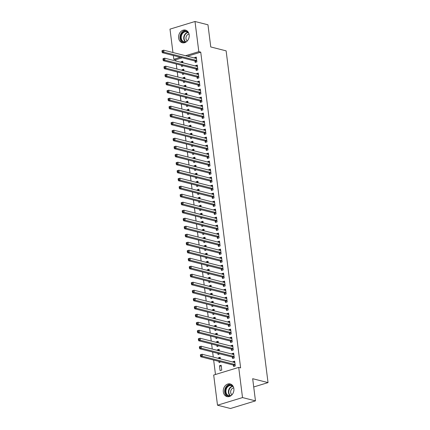 <?xml version="1.0" encoding="UTF-8"?>
<svg xmlns="http://www.w3.org/2000/svg" width="430" height="430" viewBox="0 0 430 430"><rect width="100%" height="100%" fill="white"/><g stroke="black" fill="none" stroke-linecap="round" stroke-linejoin="round"><path stroke-width="0.64" d="M189.173 34.83A6.514 5.246 104.3 0 1 182.299 42.753A6.514 5.246 104.3 0 1 178.627 38.044A6.514 5.246 104.3 0 1 185.507 30.121A6.514 5.246 104.3 0 1 189.173 34.83M233.872 388.661A6.514 5.246 104.3 0 1 226.997 396.584A6.514 5.246 104.3 0 1 223.326 391.88A6.514 5.246 104.3 0 1 230.206 383.952A6.514 5.246 104.3 0 1 233.872 388.661M182.299 57.776L175.72 59.786L175.875 61.012M176.252 63.984L176.886 69.01M177.262 71.987L177.896 77.013M178.273 79.991L178.907 85.016M179.283 87.989L179.917 93.014M180.294 95.992L180.928 101.018M181.304 103.995L181.938 109.021M182.315 111.993L182.949 117.019M183.325 119.997L183.965 125.022M184.336 128L184.975 133.026M185.351 135.998L185.986 141.024M186.362 144.002L186.996 149.027M187.373 152.005L188.007 157.031M188.383 160.003L189.017 165.029M189.393 168.006L190.028 173.032M190.404 176.01L191.038 181.035M191.415 184.008L192.049 189.033M192.425 192.011L193.059 197.037M193.435 200.014L194.07 205.04M194.446 208.012L195.08 213.038M195.456 216.016L196.091 221.041M196.467 224.019L197.101 229.045M197.477 232.017L198.112 237.043M198.488 240.021L199.122 245.046M199.499 248.024L200.138 253.05M200.514 256.022L201.149 261.048M201.525 264.025L202.159 269.051M202.535 272.029L203.17 277.054M203.546 280.032L204.18 285.052M204.556 288.03L205.191 293.056M205.567 296.034L206.201 301.059M206.577 304.037L207.212 309.057M207.588 312.035L208.222 317.06M208.598 320.038L209.233 325.064M209.609 328.042L210.243 333.062M210.619 336.04L211.254 341.065M211.63 344.043L212.264 349.069M212.64 352.046L213.275 357.067M213.651 360.044L215.478 374.492M175.72 59.786L173.801 59.297L173.322 55.497M172.946 52.519L169.99 29.133L195.005 21.5L198.816 51.664L185.534 55.717M195.005 21.5L207.964 24.795L210.764 46.956L226.126 50.858L268.035 382.609L252.673 378.706L255.474 400.867L230.458 408.5L217.499 405.205L213.689 375.041L238.704 367.408L242.515 397.578L217.499 405.205M253.716 386.973L268.035 382.609M182.519 73.326L182.675 74.535L184.336 73.783M182.143 70.348L182.067 69.73L183.755 69.214L183.959 70.805M196.032 69.112L196.193 70.407L197.886 69.891L197.279 65.091L195.591 65.607L195.639 66.032M184.545 89.327L184.696 90.536L186.357 89.789M184.169 86.349L184.088 85.737L185.781 85.221L185.98 86.812M198.053 85.118L198.214 86.414L199.907 85.898L199.3 81.093L197.612 81.609L197.666 82.033M186.566 105.329L186.717 106.538L188.378 105.791M186.19 102.351L186.109 101.738L187.802 101.222L188.001 102.813M200.074 101.12L200.24 102.415L201.928 101.899L201.321 97.099L199.633 97.615L199.687 98.04M188.587 121.335L188.738 122.545L190.399 121.792M188.211 118.357L188.13 117.739L189.823 117.229L190.022 118.82M202.095 117.121L202.261 118.417L203.949 117.901L203.342 113.101L201.654 113.617L201.708 114.041M190.608 137.337L190.759 138.546L192.42 137.799M190.232 134.359L190.157 133.746L191.845 133.23L192.043 134.821M204.116 133.128L204.282 134.423L205.97 133.907L205.363 129.102L203.675 129.618L203.729 130.043M192.629 153.338L192.785 154.547L194.441 153.8M192.253 150.366L192.178 149.748L193.865 149.231L194.07 150.823M206.142 149.129L206.303 150.425L207.991 149.909L207.389 145.109L205.696 145.625L205.75 146.049M194.65 169.345L194.806 170.554L196.467 169.802M194.274 166.367L194.199 165.749L195.886 165.238L196.091 166.829M208.163 165.131L208.324 166.426L210.017 165.91L209.41 161.11L207.717 161.626L207.771 162.051M196.671 185.346L196.827 186.555L198.488 185.808M196.295 182.368L196.22 181.756L197.907 181.24L198.112 182.831M210.184 181.137L210.345 182.433L212.038 181.917L211.431 177.112L209.738 177.628L209.792 178.052M198.692 201.347L198.848 202.557L200.509 201.81M198.321 198.375L198.241 197.757L199.928 197.241L200.133 198.832M212.205 197.139L212.366 198.434L214.059 197.918L213.452 193.118L211.764 193.634L211.818 194.059M200.719 217.354L200.869 218.564L202.53 217.811M200.342 214.376L200.262 213.764L201.955 213.248L202.154 214.839M214.226 213.14L214.393 214.436L216.08 213.92L215.473 209.12L213.785 209.636L213.839 210.06M202.74 233.356L202.89 234.565L204.551 233.818M202.363 230.378L202.283 229.765L203.976 229.249L204.175 230.84M216.247 229.147L216.414 230.442L218.101 229.926L217.494 225.126L215.806 225.637L215.86 226.062M204.761 249.357L204.911 250.566L206.572 249.819M204.384 246.385L204.304 245.767L205.997 245.25L206.196 246.841M218.268 245.148L218.435 246.444L220.122 245.928L219.515 241.128L217.827 241.644L217.881 242.069M206.782 265.364L206.932 266.573L208.593 265.821M206.405 262.386L206.33 261.773L208.018 261.257L208.217 262.848M220.289 261.15L220.456 262.445L222.143 261.929L221.536 257.129L219.848 257.645L219.902 258.07M208.803 281.365L208.958 282.575L210.614 281.827M208.426 278.387L208.351 277.775L210.039 277.259L210.243 278.85M222.315 277.156L222.477 278.452L224.164 277.936L223.562 273.136L221.869 273.647L221.923 274.071M210.824 297.366L210.979 298.576L212.64 297.829M210.447 294.394L210.372 293.776L212.06 293.26L212.264 294.851M224.336 293.158L224.498 294.453L226.191 293.937L225.583 289.137L223.89 289.653L223.944 290.078M212.845 313.373L213 314.583L214.661 313.835M212.468 310.395L212.393 309.783L214.081 309.267L214.285 310.858M226.357 309.159L226.519 310.455L228.212 309.939L227.604 305.139L225.911 305.655L225.965 306.079M214.866 329.375L215.022 330.584L216.682 329.837M214.495 326.397L214.414 325.784L216.107 325.268L216.306 326.859M228.378 325.166L228.54 326.461L230.233 325.945L229.625 321.145L227.938 321.661L227.991 322.081M216.892 345.376L217.042 346.585L218.703 345.838M216.516 342.404L216.435 341.785L218.128 341.269L218.327 342.861M230.399 341.167L230.566 342.463L232.254 341.947L231.646 337.147L229.959 337.663L230.012 338.087M218.913 361.383L219.064 362.592L220.724 361.845M218.537 358.405L218.456 357.792L220.149 357.276L220.348 358.867M232.42 357.169L232.587 358.464L234.275 357.948L233.667 353.148L231.98 353.664L232.033 354.089M238.704 367.408L240.623 367.897L200.735 52.154L187.453 56.206M233.431 365.172L233.597 366.467L235.285 365.952L234.678 361.152L232.99 361.668L233.044 362.092M220.074 370.596L221.767 370.079L221.16 365.274L219.467 365.79L220.074 370.596M231.41 349.171L231.576 350.466L233.264 349.95L232.657 345.15L230.969 345.666L231.023 346.085M217.902 353.379L218.053 354.589L219.714 353.842M217.526 350.402L217.446 349.789L219.139 349.273L219.338 350.864M229.389 333.164L229.55 334.459L231.243 333.943L230.636 329.144L228.948 329.66L229.002 330.084M215.881 337.378L216.032 338.587L217.693 337.84M215.505 334.4L215.425 333.787L217.118 333.271L217.317 334.863M227.368 317.163L227.529 318.458L229.222 317.942L228.615 313.142L226.922 313.658L226.975 314.083M213.855 321.371L214.011 322.581L215.672 321.833M213.479 318.399L213.404 317.781L215.091 317.265L215.296 318.856M225.347 301.161L225.508 302.457L227.201 301.941L226.594 297.141L224.901 297.657L224.954 298.076M211.834 305.37L211.99 306.579L213.651 305.832M211.458 302.392L211.383 301.779L213.07 301.263L213.275 302.854M223.326 285.154L223.487 286.45L225.18 285.934L224.573 281.134L222.88 281.65L222.933 282.075M209.813 289.368L209.969 290.578L211.63 289.825M209.437 286.391L209.362 285.778L211.049 285.262L211.254 286.853M221.305 269.153L221.466 270.449L223.154 269.933L222.552 265.133L220.859 265.649L220.912 266.073M207.792 273.362L207.943 274.571L209.603 273.824M207.416 270.389L207.341 269.771L209.028 269.255L209.227 270.846M219.278 253.152L219.445 254.447L221.133 253.931L220.525 249.131L218.838 249.642L218.892 250.066M205.771 257.36L205.922 258.57L207.582 257.823M205.395 254.383L205.314 253.77L207.007 253.254L207.206 254.845M217.257 237.145L217.424 238.44L219.112 237.924L218.504 233.125L216.817 233.641L216.87 234.065M203.75 241.359L203.901 242.568L205.561 241.816M203.374 238.381L203.293 237.768L204.986 237.252L205.185 238.844M215.236 221.144L215.403 222.439L217.091 221.923L216.483 217.123L214.796 217.639L214.85 218.064M201.729 225.352L201.88 226.562L203.541 225.814M201.353 222.38L201.272 221.762L202.965 221.246L203.164 222.837M213.215 205.142L213.377 206.438L215.07 205.922L214.462 201.116L212.775 201.632L212.828 202.057M199.708 209.351L199.859 210.56L201.519 209.813M199.332 206.373L199.251 205.76L200.944 205.244L201.143 206.835M211.195 189.135L211.356 190.431L213.049 189.915L212.441 185.115L210.748 185.631L210.802 186.056M197.682 193.35L197.838 194.559L199.499 193.806M197.305 190.372L197.23 189.754L198.918 189.243L199.122 190.834M209.174 173.134L209.335 174.429L211.028 173.913L210.421 169.114L208.727 169.63L208.781 170.054M195.661 177.343L195.817 178.552L197.477 177.805M195.284 174.37L195.209 173.752L196.897 173.236L197.101 174.827M207.152 157.133L207.314 158.428L209.001 157.912L208.4 153.107L206.706 153.623L206.76 154.048M193.64 161.341L193.796 162.551L195.456 161.804M193.263 158.364L193.188 157.751L194.876 157.235L195.08 158.826M205.126 141.126L205.293 142.421L206.98 141.905L206.378 137.106L204.685 137.621L204.739 138.046M191.619 145.34L191.769 146.549L193.43 145.797M191.243 142.362L191.167 141.744L192.855 141.233L193.054 142.825M203.105 125.125L203.272 126.42L204.959 125.904L204.352 121.104L202.664 121.62L202.718 122.045M189.598 129.333L189.748 130.543L191.409 129.795M189.221 126.356L189.141 125.743L190.834 125.227L191.033 126.818M201.084 109.123L201.251 110.419L202.939 109.903L202.331 105.097L200.643 105.613L200.697 106.038M187.577 113.332L187.727 114.541L189.388 113.794M187.2 110.354L187.12 109.741L188.813 109.225L189.012 110.816M199.063 93.117L199.23 94.412L200.917 93.896L200.31 89.096L198.622 89.612L198.676 90.037M185.556 97.331L185.706 98.54L187.367 97.787M185.179 94.353L185.099 93.735L186.792 93.219L186.991 94.815M197.042 77.115L197.203 78.41L198.897 77.894L198.289 73.095L196.601 73.611L196.655 74.035M183.535 81.324L183.685 82.533L185.346 81.786M183.158 78.346L183.078 77.733L184.771 77.217L184.97 78.808M195.021 61.114L195.182 62.409L196.875 61.893L196.268 57.088L194.575 57.604L194.629 58.028M181.508 65.322L181.664 66.532L183.325 65.785M181.132 62.345L181.057 61.732L182.745 61.216L182.949 62.807M180.38 57.292L173.801 59.297M255.474 400.867L242.515 397.578M200.735 52.154L198.816 51.664M234.801 362.13L232.99 361.668M221.283 366.252L219.467 365.79M233.791 354.127L231.98 353.664M220.273 358.249L218.456 357.792M232.78 346.123L230.969 345.666M219.262 350.251L217.446 349.789M231.77 338.125L229.959 337.663M218.252 342.248L216.435 341.785M230.759 330.122L228.948 329.66M217.241 334.244L215.425 333.787M229.749 322.118L227.938 321.661M216.225 326.246L214.414 325.784M228.738 314.12L226.922 313.658M215.215 318.243L213.404 317.781M227.728 306.117L225.911 305.655M214.204 310.24L212.393 309.783M226.718 298.114L224.901 297.657M213.194 302.242L211.383 301.779M225.707 290.116L223.89 289.653M212.183 294.238L210.372 293.776M224.697 282.112L222.88 281.65M211.173 286.235L209.362 285.778M223.686 274.109L221.869 273.647M210.162 278.237L208.351 277.775M222.67 266.111L220.859 265.649M209.152 270.233L207.341 269.771M221.66 258.107L219.848 257.645M208.142 262.23L206.33 261.773M220.649 250.104L218.838 249.642M207.131 254.232L205.314 253.77M219.639 242.106L217.827 241.644M206.12 246.229L204.304 245.767M218.628 234.103L216.817 233.641M205.11 238.225L203.293 237.768M217.618 226.099L215.806 225.637M204.1 230.227L202.283 229.765M216.607 218.096L214.796 217.639M203.089 222.224L201.272 221.762M215.597 210.098L213.785 209.636M202.078 214.221L200.262 213.764M214.586 202.095L212.775 201.632M201.068 206.223L199.251 205.76M213.576 194.091L211.764 193.634M200.052 198.219L198.241 197.757M212.565 186.093L210.748 185.631M199.042 190.216L197.23 189.754M211.555 178.09L209.738 177.628M198.031 182.218L196.22 181.756M210.544 170.087L208.727 169.63M197.021 174.214L195.209 173.752M209.534 162.088L207.717 161.626M196.01 166.211L194.199 165.749M208.523 154.085L206.706 153.623M195 158.213L193.188 157.751M207.513 146.082L205.696 145.625M193.989 150.21L192.178 149.748M206.497 138.084L204.685 137.621M192.979 142.206L191.167 141.744M205.486 130.08L203.675 129.618M191.968 134.203L190.157 133.746M204.476 122.077L202.664 121.62M190.958 126.205L189.141 125.743M203.465 114.079L201.654 113.617M189.947 118.202L188.13 117.739M202.455 106.076L200.643 105.613M188.937 110.198L187.12 109.741M201.444 98.072L199.633 97.615M187.926 102.2L186.109 101.738M200.434 90.074L198.622 89.612M186.916 94.197L185.099 93.735M199.423 82.071L197.612 81.609M185.905 86.194L184.088 85.737M198.413 74.068L196.601 73.611M184.889 78.195L183.078 77.733M197.402 66.07L195.591 65.607M183.879 70.192L182.067 69.73M196.392 58.066L194.575 57.604M182.868 62.189L181.057 61.732M234.339 362.42L234.823 362.27M200.38 355.035L200.477 355.836L201.154 355.626L201.052 354.825L200.38 355.035L200.418 354.745L202.111 354.234L234.608 362.49A0.833 0.446 73 0 0 234.748 362.485A0.833 0.446 73 0 0 234.78 362.474L234.845 362.447M201.052 354.825L202.111 354.234L202.363 356.233L200.67 356.75L233.167 365.005A0.833 0.446 73 0 1 233.356 365.108L234.592 366.161M235.124 364.656L235.043 364.592A0.833 0.446 73 0 0 234.861 364.489L202.363 356.233L201.154 355.626M200.477 355.836L200.67 356.75M233.329 354.417L233.812 354.266M199.364 347.031L199.466 347.832L200.143 347.628L200.041 346.827L199.364 347.031L199.407 346.747L201.1 346.231L233.597 354.487A0.833 0.446 73 0 0 233.737 354.487A0.833 0.446 73 0 0 233.769 354.476L233.834 354.444M200.041 346.827L201.1 346.231L201.353 348.23L199.66 348.746L232.157 357.002A0.833 0.446 73 0 1 232.345 357.104L233.581 358.163M234.113 356.658L234.033 356.588A0.833 0.446 73 0 0 233.85 356.486L201.353 348.23L200.143 347.628M199.466 347.832L199.66 348.746M232.318 346.419L232.797 346.268M198.354 339.034L198.456 339.829L199.133 339.625L199.031 338.824L198.354 339.034L198.397 338.743L200.09 338.227L232.587 346.483A0.833 0.446 73 0 0 232.727 346.483A0.833 0.446 73 0 0 232.759 346.473L232.823 346.446M199.031 338.824L200.09 338.227L200.342 340.227L198.649 340.743L231.147 348.999A0.833 0.446 73 0 1 231.335 349.106L232.571 350.16M233.103 348.655L233.022 348.59A0.833 0.446 73 0 0 232.84 348.488L200.342 340.227L199.133 339.625M198.456 339.829L198.649 340.743M230.415 396.073A5.638 4.542 104.3 0 1 228.255 395.987A5.638 4.542 104.3 0 1 225.653 389.118A5.638 4.542 104.3 0 1 231.636 385.237A5.638 4.542 104.3 0 1 232.963 386.038M233.409 386.898A5.219 4.203 -75.7 0 0 231.749 385.694A5.219 4.203 -75.7 0 0 231.469 385.613A5.219 4.203 -75.7 0 0 226.158 389.462A5.219 4.203 -75.7 0 0 228.62 395.648A5.219 4.203 -75.7 0 0 228.9 395.729A5.219 4.203 -75.7 0 0 231.216 395.525M230.98 384.232A6.471 5.214 -75.7 0 0 224.895 389.327A6.471 5.214 -75.7 0 0 227.809 396.707M233.737 387.898A3.72 2.994 -75.7 0 0 230.786 390.827A3.72 2.994 -75.7 0 0 231.98 394.804M185.712 42.242A5.638 4.542 104.3 0 1 183.556 42.151A5.638 4.542 104.3 0 1 180.955 35.287A5.638 4.542 104.3 0 1 186.937 31.406A5.638 4.542 104.3 0 1 188.265 32.207M188.711 33.067A5.219 4.203 -75.7 0 0 187.05 31.863A5.219 4.203 -75.7 0 0 186.77 31.782A5.219 4.203 -75.7 0 0 181.46 35.631A5.219 4.203 -75.7 0 0 183.922 41.817A5.219 4.203 -75.7 0 0 184.201 41.898A5.219 4.203 -75.7 0 0 186.518 41.694M186.281 30.401A6.471 5.214 -75.7 0 0 180.191 35.497A6.471 5.214 -75.7 0 0 183.11 42.876M189.039 34.067A3.72 2.994 -75.7 0 0 186.088 36.996A3.72 2.994 -75.7 0 0 187.281 40.974M231.308 338.415L231.786 338.265M197.343 331.03L197.445 331.831L198.123 331.621L198.02 330.82L197.343 331.03L197.386 330.74L199.074 330.229L231.576 338.485A0.833 0.446 73 0 0 231.716 338.48A0.833 0.446 73 0 0 231.749 338.469L231.813 338.442M198.02 330.82L199.074 330.229L199.326 332.229L197.639 332.745L230.136 341.001A0.833 0.446 73 0 1 230.324 341.103L231.56 342.156M232.093 340.651L232.012 340.587A0.833 0.446 73 0 0 231.829 340.485L199.326 332.229L198.123 331.621M197.445 331.831L197.639 332.745M230.297 330.412L230.776 330.262M196.333 323.027L196.435 323.828L197.112 323.623L197.01 322.822L196.333 323.027L196.376 322.742L198.063 322.226L230.566 330.482A0.833 0.446 73 0 0 230.706 330.482A0.833 0.446 73 0 0 230.733 330.471L230.797 330.439M197.01 322.822L198.063 322.226L198.316 324.225L196.628 324.741L229.125 332.997A0.833 0.446 73 0 1 229.314 333.099L230.55 334.158M231.077 332.653L231.001 332.583A0.833 0.446 73 0 0 230.819 332.481L198.316 324.225L197.112 323.623M196.435 323.828L196.628 324.741M229.287 322.414L229.765 322.263M195.322 315.023L195.424 315.824L196.101 315.62L195.999 314.819L195.322 315.023L195.365 314.738L197.053 314.223L229.55 322.478A0.833 0.446 73 0 0 229.695 322.478A0.833 0.446 73 0 0 229.722 322.468L229.787 322.441M195.999 314.819L197.053 314.223L197.305 316.222L195.618 316.738L228.115 324.994A0.833 0.446 73 0 1 228.303 325.101L229.539 326.155M230.066 324.65L229.991 324.585A0.833 0.446 73 0 0 229.803 324.478L197.305 316.222L196.101 315.62M195.424 315.824L195.618 316.738M228.276 314.411L228.755 314.26M194.312 307.025L194.414 307.826L195.091 307.617L194.989 306.816L194.312 307.025L194.355 306.735L196.042 306.224L228.54 314.481A0.833 0.446 73 0 0 228.685 314.475A0.833 0.446 73 0 0 228.712 314.464L228.776 314.438M194.989 306.816L196.042 306.224L196.295 308.224L194.607 308.74L227.104 316.996A0.833 0.446 73 0 1 227.293 317.098L228.529 318.152M229.056 316.647L228.98 316.582A0.833 0.446 73 0 0 228.792 316.48L196.295 308.224L195.091 307.617M194.414 307.826L194.607 308.74M227.266 306.407L227.744 306.257M193.301 299.022L193.403 299.823L194.08 299.619L193.978 298.818L193.301 299.022L193.344 298.737L195.032 298.221L227.529 306.477A0.833 0.446 73 0 0 227.674 306.477A0.833 0.446 73 0 0 227.701 306.466L227.766 306.434M193.978 298.818L195.032 298.221L195.284 300.221L193.597 300.737L226.094 308.993A0.833 0.446 73 0 1 226.282 309.095L227.518 310.154M228.045 308.643L227.97 308.579A0.833 0.446 73 0 0 227.782 308.477L195.284 300.221L194.08 299.619M193.403 299.823L193.597 300.737M226.255 298.409L226.734 298.259M192.291 291.019L192.393 291.819L193.07 291.615L192.968 290.814L192.291 291.019L192.334 290.734L194.021 290.218L226.519 298.474A0.833 0.446 73 0 0 226.664 298.474A0.833 0.446 73 0 0 226.691 298.463L226.755 298.436M192.968 290.814L194.021 290.218L194.274 292.217L192.586 292.733L225.083 300.989A0.833 0.446 73 0 1 225.272 301.097L226.508 302.15M227.035 300.645L226.959 300.581A0.833 0.446 73 0 0 226.771 300.473L194.274 292.217L193.07 291.615M192.393 291.819L192.586 292.733M225.245 290.406L225.723 290.255M191.28 283.021L191.382 283.821L192.059 283.612L191.957 282.811L191.28 283.021L191.323 282.73L193.011 282.214L225.508 290.476A0.833 0.446 73 0 0 225.653 290.47A0.833 0.446 73 0 0 225.68 290.46L225.745 290.433M191.957 282.811L193.011 282.214L193.263 284.219L191.576 284.735L224.073 292.991A0.833 0.446 73 0 1 224.256 293.093L225.497 294.147M226.024 292.642L225.949 292.577A0.833 0.446 73 0 0 225.761 292.475L193.263 284.219L192.059 283.612M191.382 283.821L191.576 284.735M224.234 282.402L224.713 282.252M190.27 275.017L190.372 275.818L191.049 275.614L190.947 274.813L190.27 275.017L190.313 274.732L192 274.216L224.498 282.472A0.833 0.446 73 0 0 224.643 282.472A0.833 0.446 73 0 0 224.67 282.462L224.734 282.429M190.947 274.813L192 274.216L192.253 276.216L190.565 276.732L223.062 284.988A0.833 0.446 73 0 1 223.245 285.09L224.487 286.149M225.014 284.638L224.938 284.574A0.833 0.446 73 0 0 224.75 284.472L192.253 276.216L191.049 275.614M190.372 275.818L190.565 276.732M223.224 274.404L223.702 274.254M189.259 267.014L189.361 267.815L190.033 267.611L189.936 266.81L189.259 267.014L189.302 266.729L190.99 266.213L223.487 274.469A0.833 0.446 73 0 0 223.632 274.469A0.833 0.446 73 0 0 223.659 274.458L223.724 274.431M189.936 266.81L190.99 266.213L191.243 268.212L189.555 268.728L222.052 276.985A0.833 0.446 73 0 1 222.235 277.092L223.476 278.145M224.003 276.64L223.928 276.576A0.833 0.446 73 0 0 223.74 276.469L191.243 268.212L190.033 267.611M189.361 267.815L189.555 268.728M222.213 266.401L222.692 266.251M188.249 259.016L188.351 259.817L189.023 259.607L188.926 258.806L188.249 259.016L188.286 258.726L189.979 258.21L222.477 266.471A0.833 0.446 73 0 0 222.622 266.466A0.833 0.446 73 0 0 222.649 266.455L222.713 266.428M188.926 258.806L189.979 258.21L190.232 260.214L188.539 260.731L221.041 268.986A0.833 0.446 73 0 1 221.224 269.089L222.466 270.142M222.993 268.637L222.917 268.573A0.833 0.446 73 0 0 222.729 268.471L190.232 260.214L189.023 259.607M188.351 259.817L188.539 260.731M221.203 258.398L221.681 258.247M187.238 251.012L187.34 251.813L188.012 251.609L187.915 250.808L187.238 251.012L187.276 250.728L188.969 250.212L221.466 258.468A0.833 0.446 73 0 0 221.606 258.468A0.833 0.446 73 0 0 221.638 258.457L221.703 258.425M187.915 250.808L188.969 250.212L189.221 252.211L187.528 252.727L220.031 260.983A0.833 0.446 73 0 1 220.214 261.085L221.455 262.144M221.982 260.634L221.907 260.569A0.833 0.446 73 0 0 221.719 260.467L189.221 252.211L188.012 251.609M187.34 251.813L187.528 252.727M220.192 250.4L220.671 250.249M186.228 243.009L186.324 243.81L187.002 243.606L186.9 242.805L186.228 243.009L186.265 242.724L187.958 242.208L220.456 250.464A0.833 0.446 73 0 0 220.595 250.464A0.833 0.446 73 0 0 220.628 250.453L220.692 250.427M186.9 242.805L187.958 242.208L188.211 244.208L186.518 244.724L219.015 252.98A0.833 0.446 73 0 1 219.203 253.087L220.445 254.141M220.972 252.636L220.896 252.571A0.833 0.446 73 0 0 220.708 252.464L188.211 244.208L187.002 243.606M186.324 243.81L186.518 244.724M219.182 242.396L219.66 242.246M185.217 235.011L185.314 235.812L185.991 235.602L185.889 234.801L185.217 235.011L185.255 234.721L186.948 234.205L219.445 242.466A0.833 0.446 73 0 0 219.585 242.461A0.833 0.446 73 0 0 219.617 242.45L219.682 242.423M185.889 234.801L186.948 234.205L187.2 236.21L185.507 236.726L218.005 244.982A0.833 0.446 73 0 1 218.193 245.084L219.429 246.137M219.961 244.632L219.886 244.568A0.833 0.446 73 0 0 219.698 244.466L187.2 236.21L185.991 235.602M185.314 235.812L185.507 236.726M218.166 234.393L218.65 234.243M184.207 227.008L184.303 227.809L184.981 227.604L184.878 226.803L184.207 227.008L184.244 226.723L185.937 226.207L218.435 234.463A0.833 0.446 73 0 0 218.574 234.463A0.833 0.446 73 0 0 218.607 234.452L218.671 234.42M184.878 226.803L185.937 226.207L186.19 228.206L184.497 228.722L216.994 236.978A0.833 0.446 73 0 1 217.182 237.08L218.418 238.139M218.951 236.629L218.87 236.564A0.833 0.446 73 0 0 218.687 236.462L186.19 228.206L184.981 227.604M184.303 227.809L184.497 228.722M217.155 226.395L217.639 226.244M183.191 219.004L183.293 219.805L183.97 219.601L183.868 218.8L183.191 219.004L183.234 218.72L184.927 218.203L217.424 226.459A0.833 0.446 73 0 0 217.564 226.459A0.833 0.446 73 0 0 217.596 226.449L217.661 226.416M183.868 218.8L184.927 218.203L185.179 220.203L183.486 220.719L215.984 228.975A0.833 0.446 73 0 1 216.172 229.082L217.408 230.136M217.94 228.631L217.859 228.566A0.833 0.446 73 0 0 217.677 228.459L185.179 220.203L183.97 219.601M183.293 219.805L183.486 220.719M216.145 218.392L216.623 218.241M182.18 211.006L182.282 211.807L182.96 211.598L182.857 210.797L182.18 211.006L182.223 210.716L183.916 210.2L216.414 218.462A0.833 0.446 73 0 0 216.553 218.456A0.833 0.446 73 0 0 216.586 218.445L216.65 218.418M182.857 210.797L183.916 210.2L184.169 212.205L182.476 212.721L214.973 220.977A0.833 0.446 73 0 1 215.161 221.079L216.398 222.133M216.93 220.628L216.849 220.563A0.833 0.446 73 0 0 216.666 220.461L184.169 212.205L182.96 211.598M182.282 211.807L182.476 212.721M215.134 210.388L215.613 210.238M181.17 203.003L181.272 203.804L181.949 203.6L181.847 202.799L181.17 203.003L181.213 202.718L182.9 202.202L215.403 210.458A0.833 0.446 73 0 0 215.543 210.458A0.833 0.446 73 0 0 215.575 210.447L215.64 210.415M181.847 202.799L182.9 202.202L183.153 204.202L181.465 204.718L213.963 212.974A0.833 0.446 73 0 1 214.151 213.076L215.387 214.135M215.914 212.624L215.838 212.56A0.833 0.446 73 0 0 215.656 212.458L183.153 204.202L181.949 203.6M181.272 203.804L181.465 204.718M214.124 202.39L214.602 202.24M180.159 195L180.261 195.8L180.939 195.596L180.837 194.795L180.159 195L180.202 194.715L181.89 194.199L214.393 202.455A0.833 0.446 73 0 0 214.532 202.455A0.833 0.446 73 0 0 214.559 202.444L214.624 202.412M180.837 194.795L181.89 194.199L182.143 196.198L180.455 196.714L212.952 204.97A0.833 0.446 73 0 1 213.14 205.078L214.376 206.131M214.903 204.626L214.828 204.562A0.833 0.446 73 0 0 214.645 204.454L182.143 196.198L180.939 195.596M180.261 195.8L180.455 196.714M213.113 194.387L213.592 194.236M179.149 187.002L179.251 187.802L179.928 187.593L179.826 186.792L179.149 187.002L179.192 186.711L180.879 186.195L213.377 194.457A0.833 0.446 73 0 0 213.522 194.451A0.833 0.446 73 0 0 213.549 194.441L213.613 194.414M179.826 186.792L180.879 186.195L181.132 188.2L179.444 188.716L211.942 196.972A0.833 0.446 73 0 1 212.13 197.074L213.366 198.128M213.893 196.623L213.817 196.558A0.833 0.446 73 0 0 213.629 196.456L181.132 188.2L179.928 187.593M179.251 187.802L179.444 188.716M212.103 186.383L212.581 186.233M178.138 178.998L178.24 179.799L178.918 179.595L178.815 178.794L178.138 178.998L178.181 178.713L179.869 178.197L212.366 186.453A0.833 0.446 73 0 0 212.511 186.453A0.833 0.446 73 0 0 212.538 186.443L212.603 186.41M178.815 178.794L179.869 178.197L180.122 180.197L178.434 180.713L210.931 188.969A0.833 0.446 73 0 1 211.119 189.071L212.355 190.13M212.882 188.619L212.807 188.555A0.833 0.446 73 0 0 212.619 188.453L180.122 180.197L178.918 179.595M178.24 179.799L178.434 180.713M211.092 178.385L211.571 178.235M177.128 170.995L177.23 171.796L177.907 171.591L177.805 170.791L177.128 170.995L177.171 170.71L178.858 170.194L211.356 178.45A0.833 0.446 73 0 0 211.501 178.45A0.833 0.446 73 0 0 211.528 178.439L211.592 178.407M177.805 170.791L178.858 170.194L179.111 172.194L177.423 172.709L209.921 180.965A0.833 0.446 73 0 1 210.109 181.073L211.345 182.126M211.872 180.621L211.797 180.557A0.833 0.446 73 0 0 211.608 180.45L179.111 172.194L177.907 171.591M177.23 171.796L177.423 172.709M210.082 170.382L210.56 170.232M176.117 162.997L176.219 163.798L176.897 163.588L176.794 162.787L176.117 162.997L176.16 162.707L177.848 162.191L210.345 170.452A0.833 0.446 73 0 0 210.49 170.447A0.833 0.446 73 0 0 210.517 170.436L210.582 170.409M176.794 162.787L177.848 162.191L178.101 164.196L176.413 164.706L208.91 172.968A0.833 0.446 73 0 1 209.098 173.07L210.334 174.123M210.861 172.618L210.786 172.554A0.833 0.446 73 0 0 210.598 172.451L178.101 164.196L176.897 163.588M176.219 163.798L176.413 164.706M209.071 162.379L209.55 162.228M175.107 154.994L175.209 155.794L175.886 155.59L175.784 154.789L175.107 154.994L175.15 154.709L176.838 154.193L209.335 162.449A0.833 0.446 73 0 0 209.48 162.449A0.833 0.446 73 0 0 209.507 162.438L209.571 162.406M175.784 154.789L176.838 154.193L177.09 156.192L175.402 156.708L207.9 164.964A0.833 0.446 73 0 1 208.082 165.066L209.324 166.125M209.851 164.615L209.775 164.55A0.833 0.446 73 0 0 209.587 164.448L177.09 156.192L175.886 155.59M175.209 155.794L175.402 156.708M208.061 154.381L208.539 154.23M174.096 146.99L174.198 147.791L174.87 147.587L174.774 146.786L174.096 146.99L174.139 146.705L175.827 146.189L208.324 154.445A0.833 0.446 73 0 0 208.469 154.445A0.833 0.446 73 0 0 208.496 154.434L208.561 154.402M174.774 146.786L175.827 146.189L176.08 148.189L174.392 148.705L206.889 156.961A0.833 0.446 73 0 1 207.072 157.068L208.314 158.122M208.84 156.617L208.765 156.552A0.833 0.446 73 0 0 208.577 156.445L176.08 148.189L174.87 147.587M174.198 147.791L174.392 148.705M207.05 146.377L207.529 146.227M173.086 138.992L173.188 139.793L173.86 139.583L173.763 138.782L173.086 138.992L173.129 138.702L174.816 138.186L207.314 146.447A0.833 0.446 73 0 0 207.459 146.442A0.833 0.446 73 0 0 207.486 146.431L207.55 146.404M173.763 138.782L174.816 138.186L175.069 140.191L173.381 140.701L205.879 148.963A0.833 0.446 73 0 1 206.061 149.065L207.303 150.118M207.83 148.613L207.754 148.549A0.833 0.446 73 0 0 207.566 148.447L175.069 140.191L173.86 139.583M173.188 139.793L173.381 140.701M206.04 138.374L206.518 138.224M172.075 130.989L172.177 131.79L172.849 131.58L172.752 130.784L172.075 130.989L172.113 130.704L173.806 130.188L206.303 138.444A0.833 0.446 73 0 0 206.448 138.444A0.833 0.446 73 0 0 206.475 138.433L206.54 138.401M172.752 130.784L173.806 130.188L174.059 132.187L172.365 132.703L204.868 140.959A0.833 0.446 73 0 1 205.051 141.061L206.292 142.12M206.819 140.61L206.744 140.546A0.833 0.446 73 0 0 206.556 140.443L174.059 132.187L172.849 131.58M172.177 131.79L172.365 132.703M205.029 130.376L205.508 130.225M171.065 122.985L171.167 123.786L171.839 123.582L171.737 122.781L171.065 122.985L171.102 122.7L172.796 122.184L205.293 130.44A0.833 0.446 73 0 0 205.432 130.44A0.833 0.446 73 0 0 205.465 130.43L205.529 130.397M171.737 122.781L172.796 122.184L173.048 124.184L171.355 124.7L203.858 132.956A0.833 0.446 73 0 1 204.04 133.058L205.282 134.117M205.809 132.612L205.733 132.547A0.833 0.446 73 0 0 205.545 132.44L173.048 124.184L171.839 123.582M171.167 123.786L171.355 124.7M204.019 122.373L204.497 122.222M170.054 114.987L170.151 115.788L170.828 115.579L170.726 114.778L170.054 114.987L170.092 114.697L171.785 114.181L204.282 122.437A0.833 0.446 73 0 0 204.422 122.437A0.833 0.446 73 0 0 204.454 122.426L204.519 122.399M170.726 114.778L171.785 114.181L172.038 116.186L170.345 116.697L202.842 124.958A0.833 0.446 73 0 1 203.03 125.06L204.272 126.114M204.798 124.609L204.723 124.544A0.833 0.446 73 0 0 204.535 124.442L172.038 116.186L170.828 115.579M170.151 115.788L170.345 116.697M203.008 114.369L203.487 114.219M169.044 106.984L169.141 107.785L169.818 107.575L169.716 106.78L169.044 106.984L169.081 106.699L170.775 106.183L203.272 114.439A0.833 0.446 73 0 0 203.411 114.439A0.833 0.446 73 0 0 203.444 114.428L203.508 114.396M169.716 106.78L170.775 106.183L171.027 108.183L169.334 108.699L201.831 116.955A0.833 0.446 73 0 1 202.019 117.057L203.256 118.116M203.788 116.605L203.713 116.541A0.833 0.446 73 0 0 203.524 116.439L171.027 108.183L169.818 107.575M169.141 107.785L169.334 108.699M201.993 106.371L202.476 106.221M168.033 98.981L168.13 99.781L168.807 99.577L168.705 98.776L168.033 98.981L168.071 98.696L169.764 98.18L202.261 106.436A0.833 0.446 73 0 0 202.401 106.436A0.833 0.446 73 0 0 202.433 106.425L202.498 106.393M168.705 98.776L169.764 98.18L170.017 100.179L168.323 100.695L200.821 108.951A0.833 0.446 73 0 1 201.009 109.053L202.245 110.112M202.777 108.607L202.697 108.543A0.833 0.446 73 0 0 202.514 108.435L170.017 100.179L168.807 99.577M168.13 99.781L168.323 100.695M200.982 98.368L201.466 98.217M167.017 90.983L167.119 91.778L167.797 91.574L167.695 90.773L167.017 90.983L167.06 90.692L168.753 90.176L201.251 98.432A0.833 0.446 73 0 0 201.391 98.432A0.833 0.446 73 0 0 201.423 98.422L201.487 98.395M167.695 90.773L168.753 90.176L169.006 92.176L167.313 92.692L199.81 100.953A0.833 0.446 73 0 1 199.998 101.055L201.235 102.109M201.767 100.604L201.686 100.539A0.833 0.446 73 0 0 201.503 100.437L169.006 92.176L167.797 91.574M167.119 91.778L167.313 92.692M199.971 90.364L200.45 90.214M166.007 82.979L166.109 83.78L166.786 83.57L166.684 82.775L166.007 82.979L166.05 82.694L167.743 82.178L200.24 90.434A0.833 0.446 73 0 0 200.38 90.434A0.833 0.446 73 0 0 200.412 90.418L200.477 90.391M166.684 82.775L167.743 82.178L167.996 84.178L166.302 84.694L198.8 92.95A0.833 0.446 73 0 1 198.988 93.052L200.224 94.111M200.756 92.6L200.676 92.536A0.833 0.446 73 0 0 200.493 92.434L167.996 84.178L166.786 83.57M166.109 83.78L166.302 84.694M198.961 82.367L199.439 82.216M164.996 74.976L165.099 75.777L165.776 75.572L165.674 74.772L164.996 74.976L165.039 74.691L166.727 74.175L199.23 82.431A0.833 0.446 73 0 0 199.369 82.431A0.833 0.446 73 0 0 199.402 82.42L199.466 82.388M165.674 74.772L166.727 74.175L166.98 76.174L165.292 76.691L197.789 84.946A0.833 0.446 73 0 1 197.977 85.049L199.214 86.107M199.74 84.603L199.665 84.538A0.833 0.446 73 0 0 199.482 84.431L166.98 76.174L165.776 75.572M165.099 75.777L165.292 76.691M197.95 74.363L198.429 74.213M163.986 66.978L164.088 67.773L164.765 67.569L164.663 66.768L163.986 66.978L164.029 66.688L165.717 66.172L198.214 74.428A0.833 0.446 73 0 0 198.359 74.428A0.833 0.446 73 0 0 198.386 74.417L198.45 74.39M164.663 66.768L165.717 66.172L165.969 68.171L164.281 68.687L196.779 76.948A0.833 0.446 73 0 1 196.967 77.051L198.203 78.104M198.73 76.599L198.655 76.535A0.833 0.446 73 0 0 198.472 76.432L165.969 68.171L164.765 67.569M164.088 67.773L164.281 68.687M196.94 66.36L197.418 66.209M162.975 58.974L163.077 59.775L163.755 59.566L163.653 58.77L162.975 58.974L163.018 58.69L164.706 58.174L197.203 66.43A0.833 0.446 73 0 0 197.349 66.43A0.833 0.446 73 0 0 197.375 66.413L197.44 66.387M163.653 58.77L164.706 58.174L164.959 60.173L163.271 60.689L195.768 68.945A0.833 0.446 73 0 1 195.956 69.047L197.193 70.106M197.719 68.596L197.644 68.531A0.833 0.446 73 0 0 197.456 68.429L164.959 60.173L163.755 59.566M163.077 59.775L163.271 60.689M195.929 58.362L196.408 58.206M161.965 50.971L162.067 51.772L162.744 51.568L162.642 50.767L161.965 50.971L162.008 50.686L163.696 50.17L196.193 58.426A0.833 0.446 73 0 0 196.338 58.426A0.833 0.446 73 0 0 196.365 58.416L196.429 58.383M162.642 50.767L163.696 50.17L163.948 52.17L162.26 52.686L194.758 60.942A0.833 0.446 73 0 1 194.946 61.044L196.182 62.103M196.709 60.598L196.634 60.528A0.833 0.446 73 0 0 196.446 60.426L163.948 52.17L162.744 51.568M162.067 51.772L162.26 52.686M235.043 364.592L233.356 365.108M234.861 364.489L233.167 365.005M234.033 356.588L232.345 357.104M233.85 356.486L232.157 357.002M233.022 348.59L231.335 349.106M232.84 348.488L231.147 348.999M230.211 395.804A5.219 4.203 104.3 0 1 228.609 390.273A5.219 4.203 104.3 0 1 232.657 386.172M232.936 386.398A5.047 4.063 -75.7 0 0 228.98 390.365A5.047 4.063 -75.7 0 0 230.561 395.74M185.513 41.973A5.219 4.203 104.3 0 1 183.911 36.442A5.219 4.203 104.3 0 1 187.958 32.341M188.238 32.567A5.047 4.063 -75.7 0 0 184.282 36.534A5.047 4.063 -75.7 0 0 185.862 41.909M232.012 340.587L230.324 341.103M231.829 340.485L230.136 341.001M231.001 332.583L229.314 333.099M230.819 332.481L229.125 332.997M229.991 324.585L228.303 325.101M229.803 324.478L228.115 324.994M228.98 316.582L227.293 317.098M228.792 316.48L227.104 316.996M227.97 308.579L226.282 309.095M227.782 308.477L226.094 308.993M226.959 300.581L225.272 301.097M226.771 300.473L225.083 300.989M225.949 292.577L224.256 293.093M225.761 292.475L224.073 292.991M224.938 284.574L223.245 285.09M224.75 284.472L223.062 284.988M223.928 276.576L222.235 277.092M223.74 276.469L222.052 276.985M222.917 268.573L221.224 269.089M222.729 268.471L221.041 268.986M221.907 260.569L220.214 261.085M221.719 260.467L220.031 260.983M220.896 252.571L219.203 253.087M220.708 252.464L219.015 252.98M219.886 244.568L218.193 245.084M219.698 244.466L218.005 244.982M218.87 236.564L217.182 237.08M218.687 236.462L216.994 236.978M217.859 228.566L216.172 229.082M217.677 228.459L215.984 228.975M216.849 220.563L215.161 221.079M216.666 220.461L214.973 220.977M215.838 212.56L214.151 213.076M215.656 212.458L213.963 212.974M214.828 204.562L213.14 205.078M214.645 204.454L212.952 204.97M213.817 196.558L212.13 197.074M213.629 196.456L211.942 196.972M212.807 188.555L211.119 189.071M212.619 188.453L210.931 188.969M211.797 180.557L210.109 181.073M211.608 180.45L209.921 180.965M210.786 172.554L209.098 173.07M210.598 172.451L208.91 172.968M209.775 164.55L208.082 165.066M209.587 164.448L207.9 164.964M208.765 156.552L207.072 157.068M208.577 156.445L206.889 156.961M207.754 148.549L206.061 149.065M207.566 148.447L205.879 148.963M206.744 140.546L205.051 141.061M206.556 140.443L204.868 140.959M205.733 132.547L204.04 133.058M205.545 132.44L203.858 132.956M204.723 124.544L203.03 125.06M204.535 124.442L202.842 124.958M203.713 116.541L202.019 117.057M203.524 116.439L201.831 116.955M202.697 108.543L201.009 109.053M202.514 108.435L200.821 108.951M201.686 100.539L199.998 101.055M201.503 100.437L199.81 100.953M200.676 92.536L198.988 93.052M200.493 92.434L198.8 92.95M199.665 84.538L197.977 85.049M199.482 84.431L197.789 84.946M198.655 76.535L196.967 77.051M198.472 76.432L196.779 76.948M197.644 68.531L195.956 69.047M197.456 68.429L195.768 68.945M196.634 60.528L194.946 61.044M196.446 60.426L194.758 60.942"/></g></svg>
